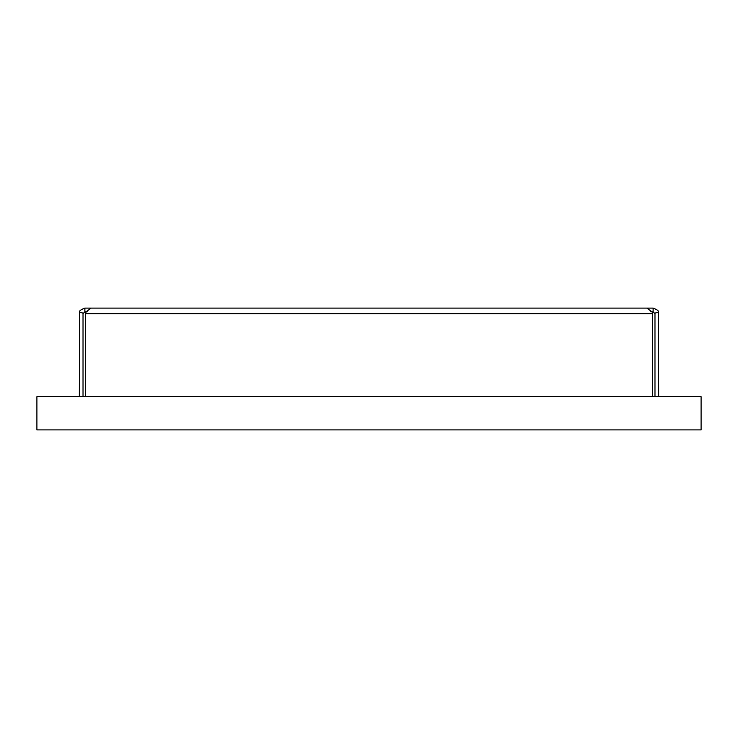 <?xml version="1.0" encoding="UTF-8"?>
<svg xmlns="http://www.w3.org/2000/svg" width="738" height="738" viewBox="0 0 738 738"><rect width="100%" height="100%" fill="white"/><g stroke="black" fill="none" stroke-linecap="round" stroke-linejoin="round"><path stroke-width="1.11" d="M83.025 396.675L83.025 313.65L84.87 311.805L87.213 311.805L85.636 312.128L85.636 396.675M79.335 396.675L79.547 312.128C79.058 310.966 80.839 309.628 84.87 308.115L653.13 308.115L653.13 311.805L654.975 313.65L654.975 396.675M650.796 311.805L653.13 311.805M646.829 308.115L162.36 308.115M143.91 308.115L91.171 308.115M91.115 308.115L85.636 312.128M652.364 396.675L652.364 312.128L646.885 308.115M79.547 312.128L83.099 313.143L79.547 312.128M653.13 308.115C657.161 309.628 658.933 310.966 658.453 312.128L658.665 396.675M652.291 312.128L652.364 313.65L85.636 313.65M658.453 312.128L654.901 313.143L658.453 312.128M84.87 308.115L84.87 311.805M36.9 396.675L701.1 396.675L701.1 429.885L36.9 429.885L36.9 396.675"/></g></svg>
